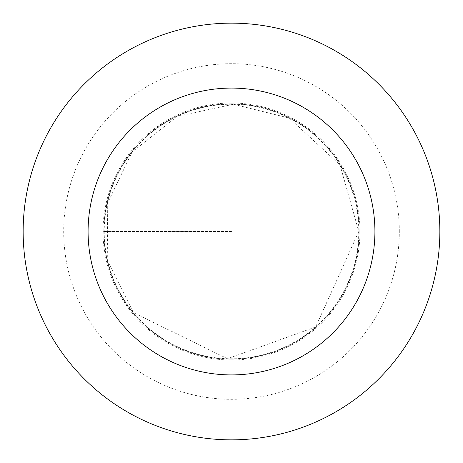<?xml version="1.0" encoding="UTF-8"?>
<svg xmlns="http://www.w3.org/2000/svg" width="463" height="463" viewBox="0 0 463 463"><rect width="100%" height="100%" fill="white"/><g stroke="black" fill="none" stroke-linecap="round" stroke-linejoin="round"><path stroke-width="0.35" stroke-dasharray="2.31 1.74" d="M103.816 231.5A127.684 127.684 0 0 1 295.342 120.924A127.684 127.684 0 0 1 295.342 342.076A127.684 127.684 0 0 1 103.816 231.5M439.85 231.5A208.35 208.35 0 0 0 231.5 23.15A208.35 208.35 0 0 0 23.15 231.5A208.35 208.35 0 0 0 231.5 439.85A208.35 208.35 0 0 0 439.85 231.5M359.184 231.5A127.684 127.684 0 0 0 167.658 120.924A127.684 127.684 0 0 0 167.658 342.076A127.684 127.684 0 0 0 359.184 231.5M359.983 231.5A128.482 128.482 0 0 0 167.259 120.23A128.482 128.482 0 0 0 167.259 342.77A128.482 128.482 0 0 0 359.983 231.5M231.5 231.5L103.017 231.5L231.5 231.5M104.221 231.5A127.279 127.279 0 0 0 231.5 358.779A127.279 127.279 0 0 0 358.779 231.5A127.279 127.279 0 0 0 231.5 104.221A127.279 127.279 0 0 0 104.221 231.5M399.314 231.5A167.814 167.814 0 0 0 147.593 86.17A167.814 167.814 0 0 0 147.593 376.83A167.814 167.814 0 0 0 399.314 231.5M358.779 231.5L315.668 326.971L227.501 358.715L133.431 312.629L107.74 261.213L107.289 203.737L132.169 151.922L177.306 116.335L233.497 104.239L289.282 118.094L340.021 164.996L358.779 231.5"/><path stroke-width="0.69" d="M88.086 231.5A143.414 143.414 0 0 1 303.207 107.3A143.414 143.414 0 0 1 303.207 355.7A143.414 143.414 0 0 1 88.086 231.5M23.15 231.5A208.35 208.35 0 0 1 335.675 51.063A208.35 208.35 0 0 1 335.675 411.937A208.35 208.35 0 0 1 23.15 231.5"/></g></svg>
